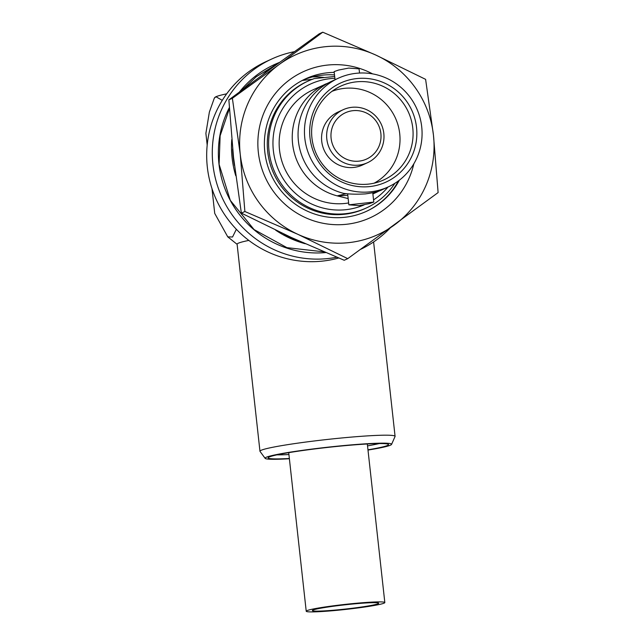 <?xml version="1.0" encoding="UTF-8"?>
<svg xmlns="http://www.w3.org/2000/svg" width="644" height="644" viewBox="0 0 644 644"><rect width="100%" height="100%" fill="white"/><g stroke="black" fill="none" stroke-linecap="round" stroke-linejoin="round"><path stroke-width="0.97" d="M338.325 78.214A59.812 58.604 65.4 0 0 304.813 138.291A59.812 58.604 65.4 0 0 388.211 186.929A59.812 58.604 65.4 0 0 421.715 126.844A59.812 58.604 65.4 0 0 338.325 78.214L331.346 81.418A59.812 58.604 65.4 0 0 298.422 141.229A59.812 58.604 65.4 0 0 343.711 193.377C349.716 194.23 356.977 194.399 365.486 193.884C373.753 192.757 379.388 191.324 382.399 189.594M347.8 195.325A25.333 1.618 -6.3 0 1 337.665 195.752L346.44 193.635M234.464 165.468A99.168 97.172 -114.6 0 1 233.209 157.265A99.168 97.172 -114.6 0 1 232.645 148.997M266.181 72.176A99.168 97.172 -114.6 0 1 278.715 63.015M279.842 62.186A99.168 97.172 65.4 0 0 263.058 74.471M231.743 139.619A99.168 97.172 65.4 0 0 232.09 157.78A99.168 97.172 65.4 0 0 235.752 175.732M372.57 73.867A80.323 78.705 65.4 0 0 328.046 65.02A80.323 78.705 65.4 0 0 258.349 152.378A80.323 78.705 65.4 0 0 345.643 224.362A80.323 78.705 65.4 0 0 413.834 163.793M334.228 72.402A72.909 71.444 65.4 0 0 328.086 72.732A72.909 71.444 65.4 0 0 305.659 78.785A72.909 71.444 65.4 0 0 267.059 163.681A72.909 71.444 65.4 0 0 344.057 217.366A72.909 71.444 65.4 0 0 366.476 211.312A72.909 71.444 65.4 0 0 399.344 180.191M326.017 46.634A98.854 96.874 65.4 0 0 279.166 64.505L232.379 98.274L240.228 154.157A98.854 96.874 65.4 0 0 297.914 234.344A98.854 96.874 65.4 0 0 394.531 224.885A98.854 96.874 65.4 0 0 433.46 135.232A98.854 96.874 65.4 0 0 375.774 55.038A98.854 96.874 65.4 0 0 326.017 46.634M322.749 32.2L279.166 64.505A98.854 96.874 65.4 0 0 240.228 154.157L244.881 211.506L297.914 234.344L347.744 258.655L438.113 192.58L433.46 135.232L425.612 79.349L375.774 55.038L322.749 32.2L319.231 33.818L272.444 67.588L228.862 99.892L232.379 98.274M347.744 258.655L344.226 260.273L291.193 237.427L241.363 213.116L233.514 157.241L228.862 99.892M334.51 74.921A72.909 71.444 65.4 0 0 322.918 75.098A72.909 71.444 65.4 0 0 303.107 80.025M331.113 138.347A25.454 24.947 65.4 0 0 358.78 161.161A25.454 24.947 65.4 0 0 380.87 133.469A25.454 24.947 65.4 0 0 353.202 110.655A25.454 24.947 65.4 0 0 331.113 138.347M326.814 139.007A29.165 28.578 65.4 0 0 367.483 162.723A29.165 28.578 65.4 0 0 383.816 133.421A29.165 28.578 65.4 0 0 343.155 109.713A29.165 28.578 65.4 0 0 326.814 139.007M343.155 109.713L338.076 112.04A29.165 28.578 65.4 0 0 321.734 141.342A29.165 28.578 65.4 0 0 362.403 165.049L367.483 162.723M289.389 458.737A63.635 4.065 -6.3 0 1 265.151 458.359A63.635 4.065 -6.3 0 1 339.871 445.938A63.635 4.065 -6.3 0 1 391.568 444.4A63.635 4.065 -6.3 0 1 367.998 450.059M265.151 458.359L260.031 451.412A67.966 4.347 -6.3 0 1 259.967 451.259A67.966 4.347 -6.3 0 1 339.839 438.153A67.966 4.347 -6.3 0 1 395.078 436.342A67.966 4.347 -6.3 0 1 395.046 436.511L391.568 444.4M294.3 51.705A105.036 102.927 65.4 0 0 271.768 58.99L266.165 61.558A105.036 102.927 65.4 0 0 210.556 183.87A105.036 102.927 65.4 0 0 321.477 261.206A105.036 102.927 65.4 0 0 338.696 258.002M271.768 58.99A105.036 102.927 65.4 0 0 216.151 181.302A105.036 102.927 65.4 0 0 327.08 258.638A105.036 102.927 65.4 0 0 336.788 257.214M361.026 249.148A105.036 102.927 65.4 0 0 389.998 228.185M279.319 62.492A98.854 96.874 65.4 0 0 274.344 64.609A98.854 96.874 65.4 0 0 239.512 91.923M229.32 107.661A98.854 96.874 65.4 0 0 235.213 208.632A98.854 96.874 65.4 0 0 325.687 252.577M278.329 63.08A98.854 96.874 65.4 0 0 273.008 65.237M324.246 77.522A77.852 76.29 65.4 0 0 312.598 76.894M334.679 76.491L314.232 78.6A69.818 68.417 65.4 0 0 308.178 81.031L306.834 81.651A69.818 68.417 65.4 0 0 269.86 162.948A69.818 68.417 65.4 0 0 343.598 214.355A69.818 68.417 65.4 0 0 365.067 208.559L366.412 207.94A69.818 68.417 65.4 0 0 394.828 183.347M308.178 81.031A69.818 68.417 65.4 0 0 271.204 162.336A69.818 68.417 65.4 0 0 344.942 213.744A69.818 68.417 65.4 0 0 366.412 207.94M334.888 78.335A66.107 64.786 65.4 0 0 330.726 78.6A66.107 64.786 65.4 0 0 273.354 150.511A66.107 64.786 65.4 0 0 345.208 209.759A66.107 64.786 65.4 0 0 364.206 204.856M373.544 199.873A66.107 64.786 65.4 0 0 387.994 187.026M369.237 186.623A54.49 53.404 -114.6 0 1 310.006 137.784A54.49 53.404 -114.6 0 1 357.299 78.512A54.49 53.404 -114.6 0 1 416.523 127.351A54.49 53.404 -114.6 0 1 369.237 186.623M368.006 184.16A51.592 50.554 -114.6 0 1 314.039 147.927A51.592 50.554 -114.6 0 1 337.641 87.705A51.592 50.554 -114.6 0 1 356.704 81.812A51.592 50.554 -114.6 0 1 411.645 121.563A51.592 50.554 -114.6 0 1 380.572 181.246A51.592 50.554 -114.6 0 1 368.006 184.16M348.646 202.949A59.812 58.604 -114.6 0 1 279.512 149.907A59.812 58.604 -114.6 0 1 313.024 89.822L328.609 82.802M325.945 83.889L325.526 84.082A59.812 58.604 65.4 0 0 292.601 143.902A59.812 58.604 65.4 0 0 337.891 196.05L337.665 195.752M359.167 205.605L369.358 203.617L373.786 202.071L348.855 204.824L359.167 205.605M335.041 79.719L334.139 71.605L338.559 70.059L348.758 68.071L359.07 68.852L359.537 73.038M374.148 183.17A50.626 49.612 65.4 0 0 397.71 124.075A50.626 49.612 65.4 0 0 344.693 88.325A50.626 49.612 65.4 0 0 332.006 91.319M289.357 458.488A60.552 3.872 -6.3 0 1 268.162 457.876A60.552 3.872 -6.3 0 1 339.316 446.195A60.552 3.872 -6.3 0 1 388.525 444.585A60.552 3.872 -6.3 0 1 367.966 449.81M312.92 610.093A33.367 2.133 -6.3 0 1 348.444 604.442A33.367 2.133 -6.3 0 1 378.688 603.235A33.367 2.133 -6.3 0 1 378.133 603.702A33.367 2.133 -6.3 0 1 342.608 609.361A33.367 2.133 -6.3 0 1 312.364 610.56A33.367 2.133 -6.3 0 1 312.92 610.093M384.17 603.114A39.542 2.528 -6.3 0 1 342.069 609.812A39.542 2.528 -6.3 0 1 306.222 611.236A39.542 2.528 -6.3 0 1 306.882 610.681A39.542 2.528 -6.3 0 1 348.984 603.983A39.542 2.528 -6.3 0 1 384.83 602.559A39.542 2.528 -6.3 0 1 384.17 603.114M379.227 443.555A57.582 3.679 -6.3 0 1 367.531 445.873M288.923 454.551A57.582 3.679 -6.3 0 1 277.001 454.841M398.483 180.843A72.909 71.444 -114.6 0 1 366.138 211.465M312.887 79.22L302.157 80.476M348.847 204.824L347.647 193.925A12.542 0.805 -6.3 0 1 347.824 193.763M376.273 191.872L376.982 191.904L376.579 192.258A59.812 58.604 65.4 0 0 379.316 190.874M325.526 84.082L326.178 84.187M376.579 192.258L372.884 193.892M348.163 198.569L337.891 196.05M376.982 191.904A25.333 1.618 -6.3 0 1 374.953 192.234M237.121 244.326L227.759 236.855L214.726 213.406L211.989 188.62M207.183 145.093L205.887 133.372L209.372 112.072L214.323 98.121L215.965 96.745A74.141 4.741 -6.3 0 1 226.68 93.831M227.759 236.855L232.54 237L236.356 229.288M222.277 100.359L215.965 96.745A74.141 4.741 -6.3 0 0 214.846 97.461L214.323 98.113M259.967 451.259L237.105 244.189A67.966 4.347 -6.3 0 1 248.817 240.413M241.363 213.116L244.881 211.506M298.591 240.784A99.168 97.172 -114.6 0 1 283.827 234.013M275.6 230.133A99.168 97.172 65.4 0 0 305.232 243.746M323.956 251.844L286.934 247.65L254.082 229.578L230.294 200.356L219.105 164.349L220.143 135.707L229.385 108.723M242.152 89.951L256.256 76.757L272.718 66.726M395.078 436.342L373.609 241.935M373.786 202.071L372.755 192.757M306.222 611.236L288.713 452.66M384.83 602.559L367.322 443.982M372.884 193.957L375.83 192.604M381.981 189.787L388.211 186.929"/></g></svg>
